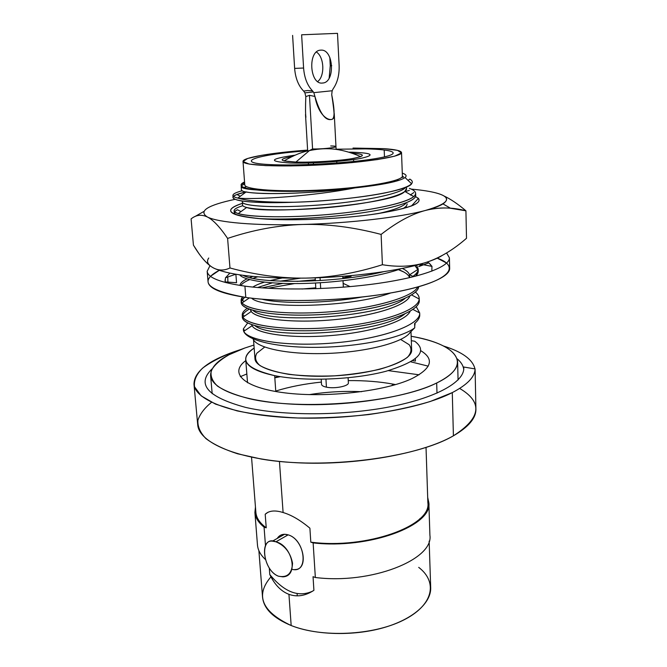 <?xml version="1.0" encoding="UTF-8"?>
<svg xmlns="http://www.w3.org/2000/svg" width="667" height="667" viewBox="0 0 667 667"><rect width="100%" height="100%" fill="white"/><g stroke="black" fill="none" stroke-linecap="round" stroke-linejoin="round"><path stroke-width="1" d="M270.927 576.83L271.286 576.446C254.919 595.181 261.547 611.539 291.171 625.529C321.786 637.81 372.811 635.468 403.043 620.343C433.517 605.319 438.044 582.141 418.709 567.367M429.148 541.12L430.69 587.61C431.324 602.835 413.106 619.326 383.292 627.78C353.518 636.235 315.658 635.192 291.171 625.529L288.936 594.33C297.057 597.257 305.378 595.923 313.915 590.312L313.04 576.697L313.915 590.312M420.21 519.426L419.643 518.934M426.03 447.474L427.864 502.71C431.807 525.671 366.625 549.525 310.805 542.154L309.897 528.181C300.3 520.168 291.362 514.949 283.1 512.531L279.448 461.447L283.1 512.531C275.054 510.013 269.084 510.597 265.199 514.265L268.117 512.181M278.456 576.196C261.939 569.952 259.163 534.492 275.921 541.804C284.942 545.531 290.487 552.693 292.546 563.29C291.929 573.628 287.235 577.93 278.456 576.196L282.808 576.838C299.208 576.363 292.238 545.598 275.921 541.804L272.461 541.154C259.046 539.328 263.698 570.969 278.456 576.196M291.871 569.259C309.046 574.254 305.453 539.578 288.127 534.859C283.342 533.492 279.723 534.676 277.255 538.419C278.964 535.718 281.399 534.334 284.584 534.275L288.127 534.859L275.921 541.804L288.127 534.859C303.618 538.936 309.463 569.952 294.781 569.551M309.897 528.181L310.805 542.154L313.131 542.896L315.349 577.497L313.04 576.697M312.881 591.02C298.716 597.732 284.35 592.229 269.785 574.529L269.301 568.176L269.785 574.529C274.662 584.709 281.049 591.312 288.936 594.33L291.171 625.529C273.17 618.042 263.615 608.537 262.523 597.007L258.879 550.642M255.453 506.987L254.902 512.448C255.311 517.65 258.371 522.544 264.065 527.113L265.483 545.589L264.065 527.113L266.233 527.814L265.199 514.265L266.233 527.814C259.763 523.036 256.311 517.867 255.87 512.323L251.542 457.228M428.839 502.726L429.915 535.326C433.725 559.505 371.044 584.6 315.349 577.497L313.131 542.896C369.31 549.391 432.641 525.488 428.839 502.726L427.689 497.357M420.135 518.467L420.719 518.951M361.597 391.696C344.08 390.887 326.663 391.854 309.346 394.614C326.663 391.854 344.08 390.887 361.597 391.696M275.754 391.045C289.378 386.81 304.577 383.825 321.377 382.091C304.577 383.825 289.378 386.81 275.754 391.045M348.249 380.59C364.666 380.448 379.74 381.641 393.472 384.192L391.512 385.759L393.48 384.192C379.74 381.641 364.666 380.448 348.249 380.59M274.812 377.822L280.407 376.663L274.812 377.822M388.361 370.635L419.084 374.796L388.361 370.635M459.68 388.444C483.141 402.301 481.049 418.092 453.41 435.809C415.558 458.071 323.353 469.793 261.322 459.054L237.544 453.777C224.037 449.375 213.507 444.322 205.961 438.628C200.233 432.716 197.54 426.622 197.891 420.36C199.875 414.132 204.419 408.112 211.522 402.318M395.598 384.601L393.472 384.192L395.598 384.601M475.129 371.202L475.079 368.918L475.129 371.202M474.962 368.901C472.77 359.538 462.306 351.918 443.58 346.031C462.306 351.918 472.77 359.538 474.962 368.901M240.87 349.475L233.942 351.801L240.87 349.475M475.129 370.694L475.904 409.079C476.13 418.051 468.634 426.963 453.41 435.809L452.284 392.605C467.367 384.726 474.962 376.83 475.079 368.918L463.682 367.008L463.732 369.276C463.223 365.541 461.022 362.039 457.137 358.788M415.399 361.089L412.798 360.647L415.399 361.089L415.324 358.829M384.142 148.666L353.01 148.066L384.142 148.666L397.499 150.358L401.451 152.951L394.722 156.153L377.497 159.555L351.776 162.631L291.045 165.925L265.749 165.616L249.116 164.057L243.038 161.556L247.574 158.504L261.397 155.344C274.504 153.302 289.912 151.551 307.612 150.1C272.269 152.66 242.48 157.595 243.013 161.439C242.563 165.449 278.864 167.275 322.703 164.799C366.55 162.373 402.426 156.512 401.526 152.576C401.125 150.742 395.331 149.441 384.142 148.666M353.568 159.555L353.66 161.481L353.568 159.555M343.213 188.486L344.322 188.919L343.213 188.486M351.05 275.621L351.092 276.38L351.05 275.621M414.699 341.221L411.314 340.695L414.699 341.221C428.206 351.384 418.568 361.414 385.793 371.319C353.527 379.831 304.335 381.699 274.662 375.638L275.788 391.537M412.406 276.13L409.646 274.754L412.406 276.13M403.727 271.961L398.357 269.651L403.727 271.961M405.161 191.637L409.38 190.362L405.161 191.637M394.322 181.674L394.28 180.682L394.322 181.674M401.384 177.614L403.66 176.98L402.384 176.171L403.66 176.98L401.384 177.614M384.475 156.895L384.192 149.95L384.475 156.895M336.11 149.2L365.449 148.883C394.355 149.391 403.327 153.427 379.515 157.921C356.145 162.44 304.169 165.85 274.496 164.766C229.023 163.348 256.045 154.385 307.654 150.792M401.526 152.576L402.384 176.005C403.31 180.782 367.684 187.427 324.104 189.837C280.532 192.304 244.38 189.67 244.772 184.817L243.013 161.439M411.706 183.708C407.47 191.279 347.098 200.884 293.73 202.259C265.908 202.393 247.215 200.992 237.652 198.049C254.427 199.95 313.348 196.156 354.936 187.911C383.041 184.792 399.75 181.341 405.061 177.547C407.053 175.863 406.128 174.395 402.284 173.137M244.556 181.958C240.87 183.633 240.112 185.193 242.288 186.643C244.43 188.002 249.2 189.103 256.595 189.945C249.116 189.378 244.172 188.536 241.754 187.435C244.147 188.536 249.099 189.37 256.595 189.945C277.247 192.404 320.527 191.587 354.936 187.911C313.348 196.156 254.427 199.95 237.652 198.049C247.215 200.992 265.908 202.393 293.73 202.259C325.521 201.309 362.264 197.574 385.468 192.838C408.804 187.752 416.925 183.175 409.805 179.09M237.836 198.066L246.173 191.913C259.446 195.072 312.623 193.83 354.936 187.911C302.068 195.339 238.811 194.889 241.404 189.645L241.221 187.16M233.175 196.081C232.058 194.38 235.118 192.596 242.363 190.72M250.083 189.019L252.976 188.494M234.217 210.138L234.1 210.789C233.583 216.191 275.046 218.909 325.496 214.732C375.955 210.63 416.825 200.792 415.641 193.363C415.524 191.496 413.415 189.812 409.313 188.327C415.766 190.67 417.25 193.413 413.757 196.573C406.286 203.202 370.96 210.722 329.581 214.382C288.219 218.067 249.508 217.267 238.244 213.607C231.566 211.281 233.108 208.638 242.871 205.694M238.252 213.607L246.632 207.47C266.308 215.041 394.105 204.536 404.811 191.437L406.553 188.444M412.723 204.594L413.598 205.136L412.723 204.594M407.112 203.877C407.162 205.394 405.836 206.978 403.135 208.629L405.794 206.612L407.262 207.445M241.704 187.344C240.462 186.36 241.471 185.293 244.722 184.125C242.321 184.984 241.137 185.801 241.171 186.577L241.179 186.593M244.039 187.485L246.498 186.618M406.503 186.968L406.562 188.528C407.587 195.198 370.535 203.994 325.112 207.821C279.698 211.714 242.129 209.605 242.571 205.019L242.346 201.976C242.038 206.22 275.821 208.304 318.934 205.027C362.031 201.809 401.125 193.889 405.744 187.285C401.042 194.122 359.088 202.343 314.649 205.344C270.16 208.404 238.302 205.669 242.663 201.109M378.256 213.565C394.23 210.022 403.585 206.42 406.336 202.76C403.585 206.42 394.23 210.022 378.256 213.565M243.605 183.267L241.154 184.509M256.595 189.945C248.791 189.445 243.939 188.644 242.029 187.56M396.748 179.882L398.741 180.415M296.615 191.321L310.005 190.504M259.496 189.436L256.403 189.928L259.496 189.436M233.55 196.44C235.067 194.931 239.236 193.413 246.048 191.888L236.96 194.489C222.878 199.608 246.573 204.119 293.73 202.259C254.994 203.268 234.767 201.692 233.066 197.532L232.9 195.431C232.991 196.423 234.576 197.29 237.652 198.049M240.987 211.606L237.485 209.755C233.875 211.514 233.308 213.14 235.793 214.649L234.259 212.873L234.1 210.789M415.641 193.363L415.716 195.456C416.108 201.176 394.005 208.362 359.104 213.282C324.279 218.209 281.682 220.11 257.345 218.459C282.433 220.168 326.955 218.067 362.264 212.823C397.657 207.595 418.384 200.117 415.458 194.414M419.685 312.923L416.241 306.687L419.685 312.973C420.744 324.654 383.792 338.411 336.535 342.713C289.303 347.14 247.449 340.895 243.822 331.274L243.38 329.64C243.28 339.728 283.817 347.082 332.675 343.055C381.532 339.144 420.969 324.954 419.685 312.923L419.751 314.891C419.81 317.767 418.092 320.644 414.599 323.537L414.749 327.814C401.601 338.102 358.396 347.065 316.4 347.357C274.345 347.715 243.688 339.561 243.388 329.731L243.388 329.673C243.588 339.52 274.195 347.707 316.283 347.357C358.312 347.082 401.592 338.119 414.749 327.814L409.655 332.9M419.193 298.357L419.26 300.342C420.535 311.906 380.949 325.654 331.916 329.581C282.9 333.625 242.263 326.747 242.404 317.133L242.254 315.157C242.104 324.696 282.75 331.499 331.799 327.455C380.857 323.528 420.468 309.838 419.193 298.357C419.084 296.131 417.809 294.047 415.358 292.088C418.051 294.23 419.318 296.532 419.176 298.991C419.084 310.022 382.224 322.886 335.676 327.113C289.144 331.441 247.607 326.005 242.938 317.167C241.279 314.274 242.705 311.339 247.224 308.362C243.78 310.63 242.121 312.89 242.254 315.157M242.446 316.133C242.888 313.79 245.131 311.472 249.183 309.188C245.723 311.139 243.572 313.123 242.73 315.141C237.627 325.313 276.713 333.575 328.047 329.882C379.373 326.321 421.802 311.789 419.209 299.8M241.329 301.559L244.622 297.249L241.829 300.242C235.684 309.68 272.044 317.559 322.57 314.482C373.07 311.531 417.909 298.232 418.693 286.727C417.8 297.724 377.138 310.455 328.773 314.057C280.407 317.767 241.129 311.456 241.271 302.568L241.112 300.575C241.07 309.063 277.347 315.249 323.82 312.248C370.26 309.346 412.464 297.765 417.817 286.977C412.615 297.232 374.462 308.287 330.257 311.789C286.043 315.358 247.682 310.655 242.104 302.893C240.62 300.967 240.795 298.991 242.638 296.948L241.112 300.575M267.901 288.269L294.422 283.592L267.901 288.269M411.797 277.138C416.158 274.32 418.284 271.577 418.192 268.909L418.259 270.927L415.741 276.155C418.009 273.812 418.743 271.561 417.967 269.393L414.891 265.583L418.126 269.918M240.787 285.559C242.113 283.542 245.081 281.557 249.675 279.623C245.298 281.474 242.388 283.358 240.97 285.284L240.787 285.559M253.018 278.331L257.562 276.847L253.018 278.331M252.818 276.43L249.766 277.597M246.973 278.848C242.513 281.032 240.178 283.225 239.962 285.434M418.192 268.909L416.525 265.166M401.175 268.643C380.707 276.355 341.062 282.416 305.594 283.417C270.085 284.434 243.93 280.507 239.711 274.862M243.088 275.338C257.846 284.134 337.185 283.383 383.458 271.727M254.152 348.074C248.341 351.792 245.523 355.603 245.714 359.513C246.431 366.283 256.078 371.661 274.662 375.638C245.022 368.401 238.194 359.213 254.152 348.074M274.804 377.639L278.548 376.355M402.276 268.426C406.361 270.352 408.771 272.495 409.513 274.846L409.463 277.689L409.705 276.013M361.906 297.057C326.705 303.56 281.299 304.035 261.806 299.183C281.299 304.035 326.705 303.56 361.906 297.057M252.835 287.068C255.486 285.343 259.338 283.708 264.382 282.158M270.06 280.574L281.833 278.072M405.069 298.399C383.4 317.5 267.317 324.454 253.085 310.472C267.317 324.454 383.4 317.5 405.069 298.399M301.993 289.028L315.783 287.81M343.347 287.077L344.564 287.093M350.075 286.627L343.146 283.358M404.527 314.157C381.249 333.25 271.686 339.795 255.111 325.846C271.686 339.795 381.249 333.25 404.527 314.157M398.407 269.635C404.669 271.886 408.379 274.504 409.53 277.48M390.729 292.955C352.018 307.645 262.048 309.23 251.617 298.166C262.048 309.23 352.018 307.645 390.729 292.955M257.579 287.519L272.219 282.866L257.579 287.519M280.157 281.166L300.4 278.189L280.157 281.166M344.322 276.196L351.092 276.38L344.322 276.196M409.922 295.94C406.553 306.17 369.218 317.3 327.013 320.268C284.784 323.337 250.842 317.659 250.525 309.671L251.259 311.481C255.928 318.901 291.404 323.395 331.858 319.885C372.328 316.458 406.603 305.753 409.922 295.94M243.822 331.274L252.118 325.679C255.853 333.625 290.212 338.803 330.482 335.593C370.744 332.466 405.861 321.544 410.197 311.231C405.811 321.761 369.226 332.883 328.131 335.768C287.027 338.744 253.393 332.975 251.734 324.746M262.031 287.877L282.725 283.408M297.065 281.407L315.308 279.765M342.855 277.814L351.092 276.38M243.388 328.823L247.682 322.97L243.388 328.823M414.999 323.195L414.707 326.822L414.999 323.195M410.047 332.591C403.285 342.338 367.35 351.918 328.106 353.41C288.836 354.977 256.361 348.141 253.026 338.894M264.682 347.065L256.845 353.218C254.452 357.52 255.503 361.639 259.997 365.574C266.55 369.251 276.146 372.169 288.786 374.345C302.826 375.938 318.067 376.438 334.509 375.846C350.909 374.596 366 372.403 379.773 369.251C392.096 365.691 401.301 361.714 407.404 357.337C411.439 352.918 412.023 348.708 409.163 344.706L400.684 339.461M410.989 331.799L411.639 349.816C412.773 360.847 377.722 373.495 334.509 375.846C291.296 378.331 255.052 369.668 254.952 358.571L253.535 339.887M212.073 368.876C196.248 384.159 207.387 396.99 245.514 407.379C282.691 416.075 343.622 415.941 390.987 406.612C438.452 397.307 465.733 380.857 463.682 367.008L475.079 368.918C474.962 376.83 467.367 384.726 452.284 392.605L430.14 401.534C412.048 406.928 391.546 411.272 368.634 414.574C344.964 417.108 321.352 418.251 297.799 417.984C275.079 416.883 254.836 414.515 237.085 410.88L215.483 404.102L201.201 395.873L194.514 386.777C193.705 380.473 196.39 374.262 202.576 368.151C210.497 362.223 220.952 356.77 233.942 351.801C207.562 361.147 194.239 371.928 193.98 384.125C194.889 400.342 233.525 415.358 292.955 417.817C352.284 420.352 420.594 409.021 452.284 392.605L453.41 435.809C422.111 453.818 354.652 465.916 295.973 462.706C237.185 459.58 198.783 442.663 197.699 424.629L193.98 384.125M265.516 559.596C260.555 554.986 257.871 550.108 257.47 544.972L254.902 512.448M297.107 593.647L297.232 595.848L297.107 593.647M436.685 382.991C474.912 364.607 456.503 343.88 411.155 336.26C440.245 341.579 455.728 350.05 457.612 361.672C457.804 368.809 450.834 375.921 436.685 382.991L436.993 393.146L436.685 382.991C398.224 402.618 301.626 410.989 249.408 398.724C235.534 395.181 224.896 390.979 217.509 386.11C212.131 381.007 210.097 375.729 211.414 370.285C214.524 364.882 220.377 359.713 228.964 354.786L244.806 348.024C222.178 356.07 210.764 365.224 210.589 375.488C211.356 389.511 245.289 402.284 296.99 404.385C348.591 406.553 408.262 397.032 436.685 382.991M253.927 345.056L244.806 348.024L253.927 345.056M420.877 350.759C434.626 359.205 431.707 368.451 412.123 378.514C385.443 391.262 326.48 398.132 284.967 392.88C243.238 387.744 228.823 372.936 245.798 360.605L246.832 373.979L245.79 360.614M410.855 361.831L428.231 366.15M240.287 376.663L246.832 373.979M294.939 155.194C269.143 158.904 267.684 161.506 290.545 163.006C310.514 163.69 344.522 161.464 360.497 158.454C375.646 155.069 372.803 152.985 351.976 152.209L349.233 152.159M352.56 153.243C365.933 154.285 365.599 156.103 351.559 158.713C337.41 161.014 311.522 162.573 295.906 162.064C279.064 161.172 277.68 159.363 291.754 156.645M305.878 117.067C305.444 113.924 305.419 107.112 305.811 96.632L309.455 95.306L312.573 148.949L309.43 150.575L295.906 162.064L284.009 160.939C293.647 155.311 302.118 151.859 309.43 150.575L312.573 148.949C326.48 149.3 345.389 146.123 330.724 145.956M354.077 158.279C340.945 160.78 312.339 162.648 295.906 162.064L309.43 150.575C323.687 147.757 338.619 147.023 360.73 156.645L354.077 158.279M312.631 149.95L309.455 95.306L314.932 96.457L313.815 92.655L332.158 90.754L313.815 92.655L312.565 90.887C307.354 85.518 304.369 77.897 303.593 68.026L294.631 68.401C295.423 78.197 298.432 85.768 303.66 91.104C298.432 85.768 295.423 78.197 294.631 68.401L292.605 35.393L294.631 68.401L303.593 68.026L301.626 34.792L337.494 33.35L301.626 34.792L303.593 68.026C304.369 77.897 307.354 85.518 312.565 90.887L307.62 90.512L303.66 91.104L304.911 92.855L313.432 91.979L304.911 92.855L305.811 96.632C305.394 107.295 305.436 114.157 305.928 117.234M329.165 78.122L330.257 65.708L329.823 57.429L330.257 65.708L329.165 78.122M316.441 52.051C324.295 56.995 325.062 76.08 317.7 81.549M333.15 88.794C337.46 82.625 339.453 74.804 339.119 65.333L337.494 33.35L339.119 65.333C339.453 74.804 337.46 82.625 333.15 88.794L332.158 90.754L331.716 94.647C335.017 111.206 334.867 119.485 331.274 119.485C325.238 120.76 319.793 113.082 314.932 96.457C319.285 120.218 334 123.328 334.142 116.133C334.192 112.481 333.383 105.319 331.716 94.647M331.741 65.641L330.257 65.708L331.741 65.641M322.603 83.025C309.546 85.193 307.487 50.125 320.794 50.15C333.775 48.741 335.509 82.608 322.603 83.025M348.107 377.78L348.366 382.8C349.074 386.101 334.634 389.003 326.421 387.16L325.955 379.19L326.421 387.16C323.295 386.493 321.661 385.543 321.511 384.3L321.211 379.281M320.685 288.544L320.352 282.733L320.685 288.544M320.218 280.557L320.052 277.672L320.218 280.557M315.007 190.804L314.974 190.287L315.007 190.804M313.465 164.365L313.382 162.848L313.465 164.365M210.489 276.288L219.268 270.327C198.066 281.499 206.903 290.529 245.79 297.415C287.594 303.552 360.73 300.208 405.628 290.003C450.842 279.857 460.113 266.116 437.093 258.079L446.657 263.09M427.063 262.098L428.781 262.831L432.016 266.391L421.452 264.382L418.743 266.592L428.781 262.831L430.607 264.641M431.949 266.383L431.849 271.169M226.105 282.675L225.154 281.899L225.087 279.832M225.538 277.755L229.848 273.128M449.4 257.787L449.675 268.317C450.158 277.289 423.67 288.177 379.631 294.756C335.693 301.342 280.057 302.343 245.79 297.415L244.922 286.143C279.265 290.77 335.051 289.67 379.131 283.25C423.303 276.847 449.875 266.366 449.4 257.787L446.582 252.96M209.972 265.683L207.17 271.327C207.821 277.68 220.402 282.616 244.922 286.143L245.79 297.415C221.319 293.663 208.746 288.469 208.071 281.824L207.17 271.327M225.154 281.899L225.471 277.772L235.776 274.237M235.876 274.254L236.552 282.733L225.646 281.933M208.754 258.029C206.503 261.08 207.42 263.999 211.506 266.775C207.262 263.899 203.001 259.396 198.716 253.26L193.43 245.148L191.095 218.901C196.056 214.866 201.442 214.207 207.279 216.933C217.684 222.478 255.494 225.846 302.685 224.462C277.922 225.279 252.893 229.932 227.605 238.419L229.973 267.976L227.605 238.419C219.868 226.963 213.098 219.793 207.279 216.933C201.442 214.207 196.056 214.866 191.095 218.901L193.43 245.148C199.616 255.536 205.644 262.748 211.506 266.775C217.325 270.66 223.478 271.06 229.973 267.976C256.261 275.104 281.599 278.481 305.986 278.106C330.348 277.58 355.828 273.12 382.408 264.724C398.783 267.409 413.648 266.542 427.005 262.123C440.42 257.545 453.585 249.6 466.508 238.277L465.916 210.814C457.937 204.01 450.575 199.033 443.822 195.89C450.575 199.033 457.937 204.01 465.916 210.814L449.808 208.154C441.837 207.545 433.692 208.312 425.371 210.464C411.772 214.032 397.015 222.019 381.115 234.417C353.585 227.155 327.439 223.837 302.685 224.462C277.922 225.279 252.893 229.932 227.605 238.419C219.868 226.963 213.098 219.793 207.279 216.933C198.232 211.105 207.495 205.236 235.084 199.325C207.495 205.236 198.232 211.105 207.279 216.933C217.684 222.478 255.494 225.846 302.685 224.462C349.641 223.228 400.15 217.292 425.371 210.464C450.45 203.11 453.31 197.09 433.95 192.413C427.964 191.029 420.393 189.928 411.256 189.12C420.393 189.928 427.964 191.029 433.95 192.413C446.74 195.398 449.75 199.225 442.98 203.902L450.417 208.196M410.372 194.947L411.381 195.206M415.499 196.598C425.905 201.951 413.173 207.654 377.322 213.707C342.288 219.018 291.546 221.194 260.989 218.768C228.197 215.383 222.019 210.238 242.446 203.343C236.66 205.153 232.958 206.97 231.357 208.796C227.847 213.39 237.727 216.717 260.989 218.768C289.695 221.027 336.285 219.31 370.96 214.607C406.828 209.263 422.645 203.835 418.392 198.341L415.499 196.598M194.806 216.617L203.693 211.564L194.806 216.617M442.046 255.561C438.553 257.779 433.533 259.963 427.005 262.123C402.143 270.51 352.359 277.305 305.986 278.106C330.348 277.58 355.828 273.12 382.408 264.724C398.783 267.409 413.648 266.542 427.005 262.123C440.42 257.545 453.585 249.6 466.508 238.277L465.916 210.814C452.543 207.154 439.028 207.045 425.371 210.464C411.772 214.032 397.015 222.019 381.115 234.417L382.408 264.724L381.115 234.417C353.585 227.155 327.439 223.837 302.685 224.462C349.641 223.228 400.15 217.292 425.371 210.464C433.642 208.262 439.511 206.07 442.98 203.902M211.506 266.775C217.325 270.66 223.478 271.06 229.973 267.976C256.261 275.104 281.599 278.481 305.986 278.106C261.406 278.556 231.115 275.429 215.141 268.726M272.436 541.154L284.584 534.275M405.061 177.547L411.631 183.8M242.288 186.643L241.662 187.394M413.757 196.573L404.811 191.437M243.839 183.175L244.681 183.633M408.046 180.39L409.863 179.123M240.278 196.265L236.96 194.489M410.622 194.772L413.815 192.58M245.714 359.513L247.532 382.766M409.513 274.846L417.959 269.393M241.854 285.718L240.97 285.284M244.255 301.409L241.829 300.242M244.597 316.033L242.738 315.141M242.104 302.893L249.358 297.891M419.176 298.991L411.581 294.939M242.938 317.167L251.259 311.481M419.676 312.973L412.965 309.446M415.132 324.22L414.607 323.945M244.914 330.54L243.372 329.265M272.294 577.664L272.403 579.448M416.291 521.761L416.341 522.594M458.062 379.973L457.612 361.672M212.181 393.722L210.589 375.488M343.347 287.185L343.013 280.749M342.896 278.573L342.78 276.313M338.219 189.42L338.186 188.894M336.827 162.981L336.743 161.414M336.118 149.383L334.225 113.373M305.494 114.491L307.662 150.975M308.379 162.998L308.471 164.566M310.005 190.47L310.038 190.995M315.191 277.856L315.366 280.84M315.499 283.016L315.833 288.728M227.764 276.988L227.897 282.099M418.392 198.341L411.431 206.028"/></g></svg>
